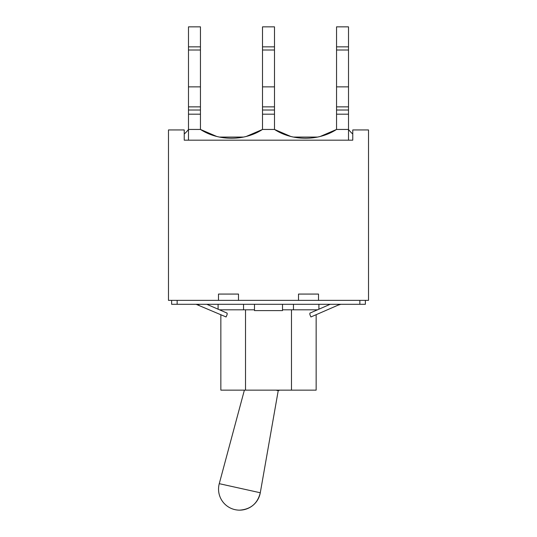 <?xml version="1.0" encoding="UTF-8"?>
<svg xmlns="http://www.w3.org/2000/svg" width="537" height="537" viewBox="0 0 537 537"><rect width="100%" height="100%" fill="white"/><g stroke="black" fill="none" stroke-linecap="round" stroke-linejoin="round"><path stroke-width="0.81" d="M338.122 304.304L338.122 305.137L310.916 316.964L309.876 314.581L309.876 313.125L330.161 304.304M254.484 304.304L254.484 310.601L282.516 310.601L282.516 304.304M206.839 304.304L227.124 313.125L227.124 314.581L226.084 316.964L196.146 304.304M365.368 300.364L365.368 304.304L365.368 300.364M171.632 300.364L171.632 304.304L365.368 304.304M340.854 304.304L338.122 305.137M282.516 309.815L317.481 309.815M293.464 304.304L293.464 309.815M243.536 304.304L243.536 309.815L254.484 309.815M219.519 309.815L243.536 309.815M216.572 136.391L200.455 129.444L200.455 114.186L188.487 114.186L188.487 129.444A26.776 26.776 0 0 1 184.231 133.982A26.776 26.776 0 0 0 188.487 129.444L188.487 140.177L184.231 140.177L184.231 129.941L168.484 129.941L168.484 300.364L368.516 300.364L368.516 129.941L352.769 129.941L352.769 140.177L348.513 140.177L348.513 26.85L336.545 26.85L336.545 86.86L348.513 86.86M298.505 300.364L298.505 294.068L318.508 294.068L318.508 300.364M238.495 300.364L238.495 294.068L218.492 294.068L218.492 300.364M220.855 314.689L220.855 390.144L316.145 390.144L316.145 314.689M245.523 309.815L245.523 390.144M291.477 309.815L291.477 390.144M262.512 50.001L262.512 86.86L274.488 86.86L274.488 26.85L262.512 26.85L262.512 50.001L274.488 50.001M262.445 129.484L246.396 136.391M243.483 137.076L219.485 137.076M336.477 129.484L320.428 136.391M317.515 137.076L293.517 137.076M290.604 136.391L274.488 129.444L274.488 86.86M336.545 46.853L348.513 46.853M262.512 46.853L274.488 46.853M188.487 46.853L200.455 46.853L200.455 26.85L188.487 26.85L188.487 86.86L200.455 86.86L200.455 46.853M188.487 114.186L188.487 86.86M200.455 114.186L200.455 86.86M348.513 129.444A26.776 26.776 0 0 0 352.769 133.982A26.776 26.776 0 0 1 348.513 129.444L336.545 129.444C318.582 141.191 292.45 141.191 274.488 129.444L262.512 129.444C244.55 141.191 218.418 141.191 200.455 129.444L188.487 129.444M274.488 114.186L262.512 114.186L262.512 86.86M262.512 129.444L262.512 114.186M348.513 114.186L336.545 114.186L336.545 86.86M336.545 129.444L336.545 114.186M188.487 106.863L200.455 106.863M262.512 106.863L274.488 106.863M336.545 106.863L348.513 106.863M352.769 140.177L184.231 140.177M260.284 492.765C257.579 503.558 250.672 509.351 239.576 510.15A21.03 21.03 0 0 0 260.284 492.765L219.264 483.669L260.284 492.765L278.226 390.668L275.864 390.144M244.382 390.144L219.264 483.669A21.03 21.03 0 0 0 239.576 510.15M279.811 390.144L278.226 390.668M359.857 300.364L359.857 304.304M177.143 304.304L177.143 300.364M198.878 305.137L198.878 304.304M336.545 50.001L348.513 50.001M188.487 50.001L200.455 50.001M188.487 110.018L200.455 110.018M262.512 110.018L274.488 110.018M336.545 110.018L348.513 110.018M218.096 304.304L218.096 309.198M318.904 304.304L318.904 309.198M220.855 309.815L220.855 310.399M316.145 309.815L316.145 310.399"/></g></svg>
